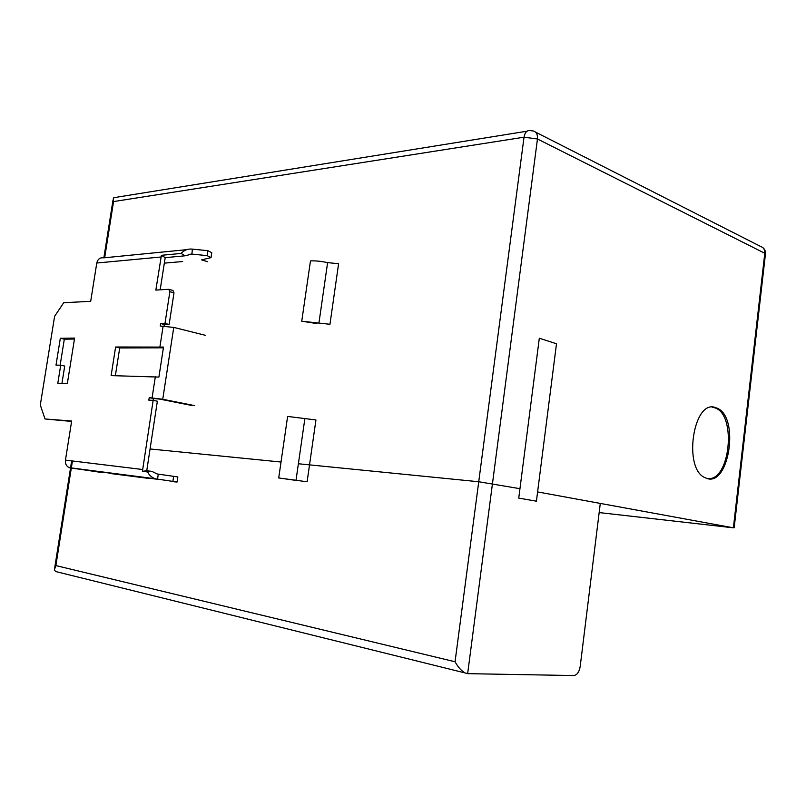 <?xml version="1.0" encoding="UTF-8"?>
<svg xmlns="http://www.w3.org/2000/svg" width="806" height="806" viewBox="0 0 806 806"><rect width="100%" height="100%" fill="white"/><g stroke="black" fill="none" stroke-linecap="round" stroke-linejoin="round"><path stroke-width="1.21" d="M104.659 257.759L113.555 201.581L524.031 137.191L537.461 138.985C537.814 134.673 536.453 132.013 533.37 130.995L530.469 130.643C527.124 130.018 524.978 132.204 524.031 137.191L478.734 481.746L298.391 463.762L478.734 481.746L519.951 488.688L478.734 481.746L455.058 661.766L55.866 565.57L54.385 569.862L55.574 571.504L57.317 571.928M733.782 524.343L734.175 527.739L733.389 527.819L599.16 512.576M113.555 201.581L113.344 197.974L115.963 197.339L527.043 131.197M455.058 661.766C457.979 667.116 461.344 670.844 465.163 672.96L467.651 673.655L573.721 675.549C577.036 675.055 579.182 672.083 580.169 666.633L600.289 503.418L537.602 491.922L733.389 527.819L764.783 253.265L765.378 254.686M715.688 407.655L716.655 408.007C740.402 416.289 728.866 489.635 705.441 477.827C682.581 469.636 693.19 398.406 715.688 407.655M150.027 448.962L281.022 462.029L150.027 448.962M536.423 501.191L556.493 343.769L539.315 338.218L518.742 498.108L536.423 501.191M712.333 407.201L715.244 407.947C736.603 415.12 730.165 480.447 708.172 478.643M168.786 289.304L169.864 291.691L173.995 292.82L172.917 290.442L168.786 289.304L155.84 290.089L161.412 255.311L181.159 253.427C184.09 250.112 187.828 248.671 192.372 249.104L191.899 254.091L184.967 255.814L181.159 253.427M74.444 339.044L64.319 339.175L60.138 365.199M60.702 365.209L56.007 365.138L60.319 338.278L74.605 338.077L67.331 383.616L57.81 383.263L60.702 365.209L64.722 366.045L61.941 383.414M173.995 292.82L169.139 324.475L164.777 324.586L164.565 325.987M163.396 347.819L119.711 347.94L115.359 375.717M191.778 405.489L159.84 399.121L153.412 398.496L153.12 400.37L157.361 401.207L146.742 470.744L151.951 471.379L157.059 473.948L177.834 476.951L177.068 482.038L155.306 478.774C151.699 477.444 149.14 475.177 147.629 471.973L142.43 471.329L153.15 400.38L148.828 400.159L149.211 397.66L162.741 399.262L173.753 327.407L205.329 335.296M71.603 421.427L45.015 418.969L71.663 421.034L65.447 460.125C65.105 463.682 66.334 466.19 69.155 467.641L102.291 472.598M184.967 255.814L165.2 257.648L160.172 289.828M173.753 327.407L160.253 326.027L160.636 323.549L164.988 323.438L169.864 291.691M164.988 323.438L169.139 324.475M207.565 261.678L201.601 259.885L211.041 257.638L207.132 255.643L191.899 254.091L188.473 254.414M207.132 255.643L207.888 250.676L211.787 252.711L211.041 257.638M192.654 249.145L207.888 250.676M164.293 263.139L182.67 261.537M165.2 257.648L161.412 255.311M186.629 249.669L103.662 257.849C100.065 257.356 97.768 259.079 96.78 263.018L90.695 301.303L63.704 302.734L54.607 316.325L40.3 405.035L45.015 418.969M109.918 473.465L149.422 478.502M174.197 481.817L177.068 482.038M173.663 476.286L172.887 481.404M158.288 474.19L157.502 479.288L70.515 468.024L71.663 460.881M151.951 471.379L147.629 471.973M146.742 470.744L142.43 471.329M194.709 405.64L162.741 399.262M158.903 377.077L111.127 375.606L115.611 347.003L163.507 347.084L158.903 377.077M119.711 347.94L115.611 347.003M64.319 339.175L60.319 338.278M149.211 397.66L153.412 398.496M160.636 323.549L164.777 324.586M294.009 480.124L278.715 477.958L307.116 481.776L315.942 419.956L287.621 416.43L278.715 477.958M316.849 323.569L301.746 321.211L329.956 324.284L338.601 263.723L327.609 262.625C321.05 261.225 315.337 260.65 310.471 260.922L301.746 321.211M467.651 673.655L537.461 138.985L764.783 253.265C764.985 249.8 763.635 247.553 760.733 246.515L535.365 132.013M55.866 565.57L72.439 460.982M96.78 263.018L160.968 257.003M142.521 469.495L65.447 460.125M155.326 376.775L152.092 397.801M163.144 325.956L159.931 346.842M304.87 418.576L296.014 480.285M327.609 262.625L318.934 323.085M734.175 527.739L765.478 253.739C765.64 250.797 764.501 248.58 762.043 247.079M103.853 257.839L113.042 199.908M716.655 408.007L715.244 407.947M465.163 672.96L55.574 571.504M54.778 567.353L70.525 468.024M191.768 254.091L188.604 254.384M155.306 478.774L69.155 467.641"/></g></svg>
